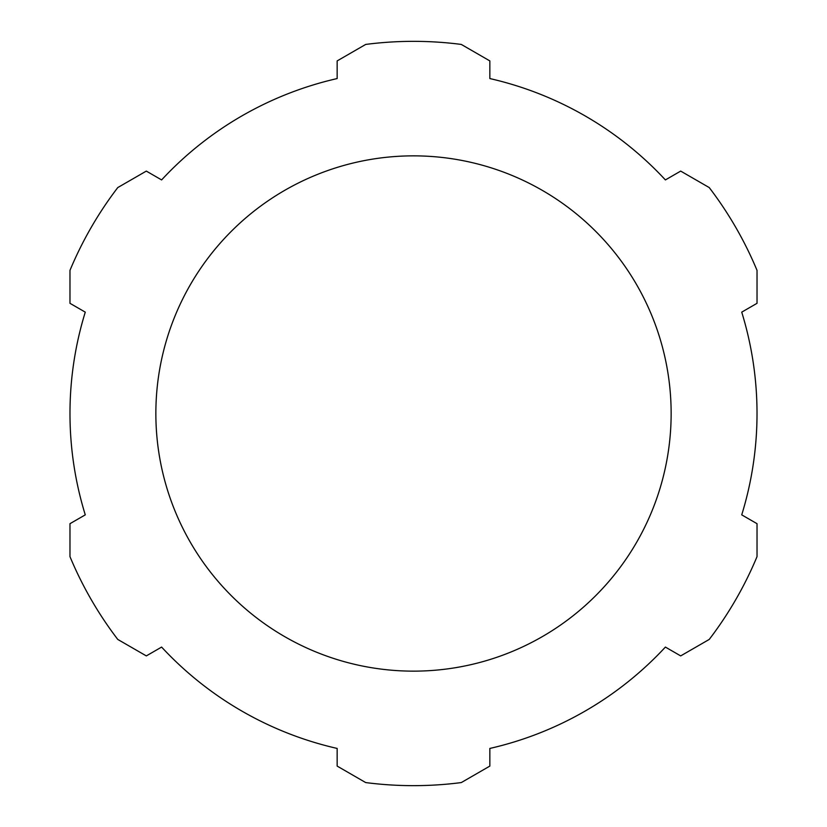 <?xml version="1.0" encoding="UTF-8"?>
<svg xmlns="http://www.w3.org/2000/svg" width="827" height="827" viewBox="0 0 827 827"><rect width="100%" height="100%" fill="white"/><g stroke="black" fill="none" stroke-linecap="round" stroke-linejoin="round"><path stroke-width="1.24" d="M365.699 782.569A372.15 372.15 0 0 0 461.301 782.569L489.842 766.091L489.842 748.435A343.525 343.525 0 0 0 665.394 647.076L680.683 655.904L709.225 639.436A372.15 372.15 0 0 0 757.025 556.633L757.025 523.687L741.726 514.859A343.525 343.525 0 0 0 741.726 312.141L757.025 303.313L757.025 270.367A372.15 372.15 0 0 0 709.225 187.564L680.683 171.096L665.394 179.924A343.525 343.525 0 0 0 489.842 78.565L489.842 60.909L461.301 44.431A372.15 372.15 0 0 0 365.699 44.431L337.158 60.909L337.158 78.565A343.525 343.525 0 0 0 161.606 179.924L146.317 171.096L117.775 187.564A372.15 372.15 0 0 0 69.975 270.367L69.975 303.313L85.274 312.141A343.525 343.525 0 0 0 85.274 514.859L69.975 523.687L69.975 556.633A372.15 372.15 0 0 0 117.775 639.436L146.317 655.904L161.606 647.076A343.525 343.525 0 0 0 337.158 748.435L337.158 766.091L365.699 782.569M413.5 155.858A257.642 257.642 0 0 0 155.858 413.5A257.642 257.642 0 0 0 413.5 671.142A257.642 257.642 0 0 0 671.142 413.5A257.642 257.642 0 0 0 413.5 155.858"/></g></svg>
